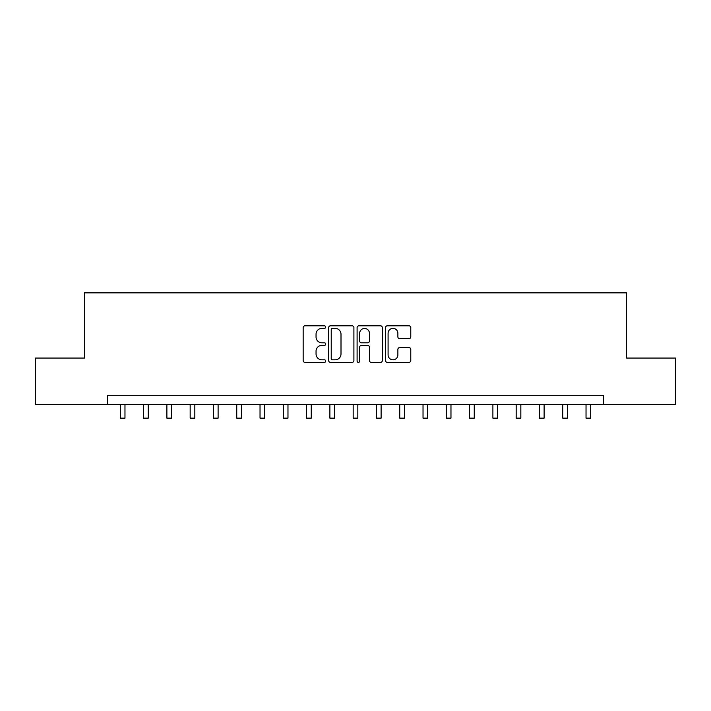 <?xml version="1.0" encoding="UTF-8"?>
<svg xmlns="http://www.w3.org/2000/svg" width="711" height="711" viewBox="0 0 711 711"><rect width="100%" height="100%" fill="white"/><g stroke="black" fill="none" stroke-linecap="round" stroke-linejoin="round"><path stroke-width="1.07" d="M325.691 327.087A1.28 1.28 0 0 0 324.412 325.807L304.983 325.807A1.831 1.831 0 0 0 303.162 327.629L303.162 360.548A1.831 1.831 0 0 0 304.983 362.379L324.412 362.379A1.28 1.28 0 0 0 325.691 361.099A1.28 1.28 0 0 0 324.412 359.819L321.896 359.819A5.848 5.848 0 0 1 316.048 353.962L316.048 351.225A5.848 5.848 0 0 1 321.896 345.368L324.412 345.368A1.28 1.28 0 0 0 325.691 344.088A1.28 1.28 0 0 0 324.412 342.809L321.896 342.809A5.848 5.848 0 0 1 316.048 336.961L316.048 334.214A5.848 5.848 0 0 1 321.896 328.366L324.412 328.366A1.28 1.28 0 0 0 325.691 327.087M408.941 338.694A1.831 1.831 0 0 0 410.771 336.863L410.771 327.629A1.831 1.831 0 0 0 408.941 325.807L387.362 325.807A1.831 1.831 0 0 0 385.531 327.629L385.531 360.548A1.831 1.831 0 0 0 387.362 362.379L408.941 362.379A1.831 1.831 0 0 0 410.771 360.548L410.771 349.394A1.831 1.831 0 0 0 408.941 347.563L399.706 347.563A1.831 1.831 0 0 0 397.876 349.394L397.876 354.922A4.888 4.888 0 0 1 392.987 359.819A4.888 4.888 0 0 1 388.09 354.922L388.09 333.255A4.888 4.888 0 0 1 392.987 328.366A4.888 4.888 0 0 1 397.876 333.255L397.876 336.863A1.831 1.831 0 0 0 399.706 338.694L408.941 338.694M107.734 404.63L35.55 404.63L35.55 358.06L84.449 358.06L84.449 292.861L626.551 292.861L626.551 358.06L675.45 358.06L675.45 404.63L603.266 404.63L603.266 395.316L107.734 395.316L107.734 404.63L603.266 404.63M353.9 327.629A1.831 1.831 0 0 0 352.069 325.807L330.491 325.807A1.831 1.831 0 0 0 328.669 327.629L328.669 360.548A1.831 1.831 0 0 0 330.491 362.379L352.069 362.379A1.831 1.831 0 0 0 353.9 360.548L353.9 327.629M358.931 325.807L380.509 325.807A1.831 1.831 0 0 1 382.331 327.629L382.331 360.548A1.831 1.831 0 0 1 380.509 362.379L371.275 362.379A1.831 1.831 0 0 1 369.444 360.548L369.444 347.199A1.831 1.831 0 0 0 367.614 345.368L361.49 345.368A1.831 1.831 0 0 0 359.659 347.199L359.659 361.099A1.28 1.28 0 0 1 358.38 362.379A1.28 1.28 0 0 1 357.1 361.099L357.1 327.629A1.831 1.831 0 0 1 358.931 325.807M332.508 328.366A1.28 1.28 0 0 0 331.228 329.646L331.228 358.54A1.28 1.28 0 0 0 332.508 359.819L335.157 359.819A5.848 5.848 0 0 0 341.004 353.962L341.004 334.214A5.848 5.848 0 0 0 335.157 328.366L332.508 328.366M369.444 333.343A4.888 4.888 0 0 0 364.547 328.455A4.888 4.888 0 0 0 359.659 333.343L359.659 340.978A1.831 1.831 0 0 0 361.49 342.809L367.614 342.809A1.831 1.831 0 0 0 369.444 340.978L369.444 333.343M120.31 404.63L120.31 418.139L124.967 418.139L124.967 404.63M143.595 404.63L143.595 418.139L148.252 418.139L148.252 404.63M166.881 404.63L166.881 418.139L171.538 418.139L171.538 404.63M190.166 404.63L190.166 418.139L194.823 418.139L194.823 404.63M213.451 404.63L213.451 418.139L218.108 418.139L218.108 404.63M236.745 404.63L236.745 418.139L241.402 418.139L241.402 404.63M260.03 404.63L260.03 418.139L264.688 418.139L264.688 404.63M283.316 404.63L283.316 418.139L287.973 418.139L287.973 404.63M306.601 404.63L306.601 418.139L311.258 418.139L311.258 404.63M329.886 404.63L329.886 418.139L334.543 418.139L334.543 404.63M353.171 404.63L353.171 418.139L357.829 418.139L357.829 404.63M376.457 404.63L376.457 418.139L381.114 418.139L381.114 404.63M399.742 404.63L399.742 418.139L404.399 418.139L404.399 404.63M423.027 404.63L423.027 418.139L427.684 418.139L427.684 404.63M446.312 404.63L446.312 418.139L450.97 418.139L450.97 404.63M469.598 404.63L469.598 418.139L474.255 418.139L474.255 404.63M492.892 404.63L492.892 418.139L497.549 418.139L497.549 404.63M516.177 404.63L516.177 418.139L520.834 418.139L520.834 404.63M539.462 404.63L539.462 418.139L544.119 418.139L544.119 404.63M562.748 404.63L562.748 418.139L567.405 418.139L567.405 404.63M586.033 404.63L586.033 418.139L590.69 418.139L590.69 404.63"/></g></svg>
